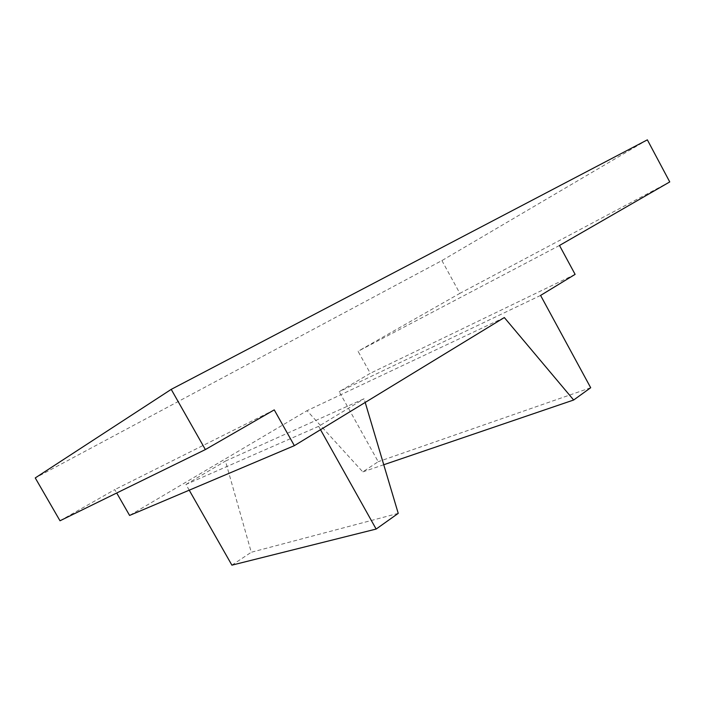 <?xml version="1.0" encoding="UTF-8"?>
<svg xmlns="http://www.w3.org/2000/svg" width="705" height="705" viewBox="0 0 705 705"><rect width="100%" height="100%" fill="white"/><g stroke="black" fill="none" stroke-linecap="round" stroke-linejoin="round"><path stroke-width="0.53" stroke-dasharray="3.52 2.64" d="M559.497 245.472L358.052 351.275L370.292 373.315L339.193 391.672L378.224 461.696L362.793 471.892L307.01 410.68L129.597 515.443M60.004 520.775L114.783 489.623L116.722 492.998M647.357 139.846L441.912 260.586L35.25 477.928M441.912 260.586L459.863 293.377L358.052 351.275M274.245 409.878L114.783 489.623M669.75 181.925L459.863 293.377M575.113 274.368L370.292 373.315M540.585 295.43L339.193 391.672M590.693 387.732L378.224 461.696M383.749 464.745L362.793 471.892M398.228 513.363L251.271 552.262L225.459 461.079L364.097 398.748L365.199 402.432M320.519 429.689L318.642 426.331L364.097 398.748M231.901 565.154L251.271 552.262M318.642 426.331L185.961 484.458L189.222 490.187M185.961 484.458L225.459 461.079M504.331 317.55L307.01 410.68"/><path stroke-width="1.06" d="M116.722 492.998L129.597 515.443L294.355 445.657L504.331 317.55L573.659 400.008L383.749 464.745M171.218 389.371L205.366 449.579L60.004 520.775L35.25 477.928L171.218 389.371L647.357 139.846L669.75 181.925L559.497 245.472L575.113 274.368L540.585 295.43L590.693 387.732L573.659 400.008M205.366 449.579L274.245 409.878L294.355 445.657M320.519 429.689L376.144 529.058L398.228 513.363L365.199 402.432M376.144 529.058L231.901 565.154L189.222 490.187"/></g></svg>
